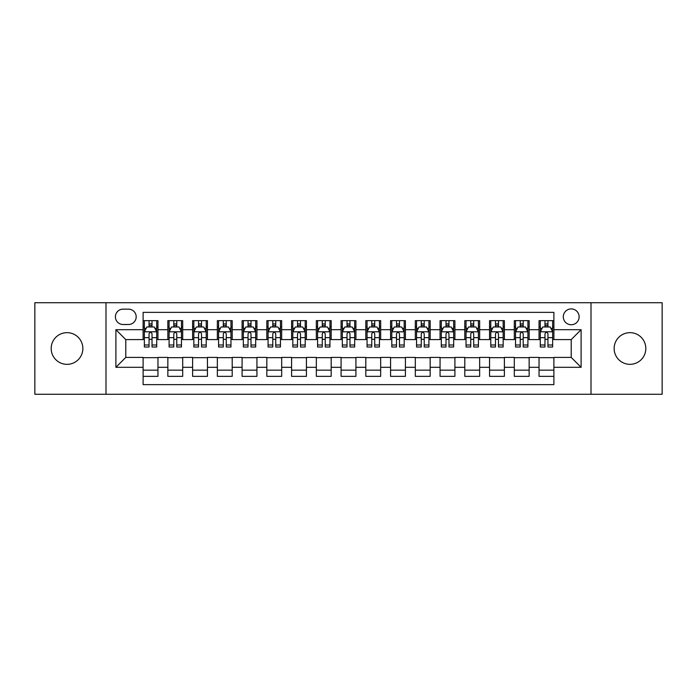 <?xml version="1.0" encoding="UTF-8"?>
<svg xmlns="http://www.w3.org/2000/svg" width="697" height="697" viewBox="0 0 697 697"><rect width="100%" height="100%" fill="white"/><g stroke="black" fill="none" stroke-linecap="round" stroke-linejoin="round"><path stroke-width="1.05" d="M629.983 332.661A15.839 15.839 0 0 0 614.144 348.5A15.839 15.839 0 0 0 629.983 364.339A15.839 15.839 0 0 0 645.814 348.5A15.839 15.839 0 0 0 629.983 332.661M67.017 332.661A15.839 15.839 0 0 0 51.186 348.5A15.839 15.839 0 0 0 67.017 364.339A15.839 15.839 0 0 0 82.856 348.5A15.839 15.839 0 0 0 67.017 332.661M571.209 308.91A7.92 7.92 0 0 0 563.289 316.821A7.92 7.92 0 0 0 571.209 324.741A7.92 7.92 0 0 0 579.129 316.821A7.92 7.92 0 0 0 571.209 308.91M591.004 394.275L662.15 394.275L662.15 302.725L591.004 302.725L591.004 394.275L105.996 394.275L105.996 302.725L34.85 302.725L34.85 394.275L105.996 394.275M553.888 320.664L539.042 320.664L539.042 329.69L529.145 329.69L529.145 339.596L539.042 339.596L539.042 329.69M529.145 329.69L529.145 320.664L514.299 320.664L514.299 329.69L504.393 329.69L504.393 339.596L514.299 339.596L514.299 329.69M504.393 329.69L504.393 320.664L489.547 320.664L489.547 329.69L479.649 329.69L479.649 339.596L489.547 339.596L489.547 329.69M479.649 329.69L479.649 320.664L464.803 320.664L464.803 329.69L454.906 329.69L454.906 339.596L464.803 339.596L464.803 329.69M454.906 329.69L454.906 320.664L440.06 320.664L440.06 329.69L430.162 329.69L430.162 339.596L440.06 339.596L440.06 329.69M430.162 329.69L430.162 320.664L415.316 320.664L415.316 329.69L405.419 329.69L405.419 339.596L415.316 339.596L415.316 329.69M405.419 329.69L405.419 320.664L390.564 320.664L390.564 329.69L380.667 329.69L380.667 339.596L390.564 339.596L390.564 329.69M380.667 329.69L380.667 320.664L365.82 320.664L365.82 329.69L355.923 329.69L355.923 339.596L365.82 339.596L365.82 329.69M355.923 329.69L355.923 320.664L341.077 320.664L341.077 329.69L331.18 329.69L331.18 339.596L341.077 339.596L341.077 329.69M331.18 329.69L331.18 320.664L316.333 320.664L316.333 329.69L306.436 329.69L306.436 339.596L316.333 339.596L316.333 329.69M306.436 329.69L306.436 320.664L291.581 320.664L291.581 329.69L281.684 329.69L281.684 339.596L291.581 339.596L291.581 329.69M281.684 329.69L281.684 320.664L266.838 320.664L266.838 329.69L256.94 329.69L256.94 339.596L266.838 339.596L266.838 329.69M256.94 329.69L256.94 320.664L242.094 320.664L242.094 329.69L232.197 329.69L232.197 339.596L242.094 339.596L242.094 329.69M232.197 329.69L232.197 320.664L217.351 320.664L217.351 329.69L207.453 329.69L207.453 339.596L217.351 339.596L217.351 329.69M207.453 329.69L207.453 320.664L192.607 320.664L192.607 329.69L182.701 329.69L182.701 339.596L192.607 339.596L192.607 329.69M182.701 329.69L182.701 320.664L167.855 320.664L167.855 339.596L157.958 339.596L157.958 320.664L143.112 320.664M143.112 376.336L157.958 376.336L157.958 357.404L167.855 357.404L167.855 376.336L182.701 376.336L182.701 357.404L192.607 357.404L192.607 367.31L182.701 367.31M192.607 367.31L192.607 376.336L207.453 376.336L207.453 357.404L217.351 357.404L217.351 367.31L207.453 367.31M217.351 367.31L217.351 376.336L232.197 376.336L232.197 357.404L242.094 357.404L242.094 367.31L232.197 367.31M242.094 367.31L242.094 376.336L256.94 376.336L256.94 357.404L266.838 357.404L266.838 367.31L256.94 367.31M266.838 367.31L266.838 376.336L281.684 376.336L281.684 357.404L291.581 357.404L291.581 367.31L281.684 367.31M291.581 367.31L291.581 376.336L306.436 376.336L306.436 357.404L316.333 357.404L316.333 367.31L306.436 367.31M316.333 367.31L316.333 376.336L331.18 376.336L331.18 357.404L341.077 357.404L341.077 367.31L331.18 367.31M341.077 367.31L341.077 376.336L355.923 376.336L355.923 357.404L365.82 357.404L365.82 367.31L355.923 367.31M365.82 367.31L365.82 376.336L380.667 376.336L380.667 357.404L390.564 357.404L390.564 367.31L380.667 367.31M390.564 367.31L390.564 376.336L405.419 376.336L405.419 357.404L415.316 357.404L415.316 367.31L405.419 367.31M415.316 367.31L415.316 376.336L430.162 376.336L430.162 357.404L440.06 357.404L440.06 367.31L430.162 367.31M440.06 367.31L440.06 376.336L454.906 376.336L454.906 357.404L464.803 357.404L464.803 367.31L454.906 367.31M464.803 367.31L464.803 376.336L479.649 376.336L479.649 357.404L489.547 357.404L489.547 367.31L479.649 367.31M489.547 367.31L489.547 376.336L504.393 376.336L504.393 357.404L514.299 357.404L514.299 367.31L504.393 367.31M514.299 367.31L514.299 376.336L529.145 376.336L529.145 357.404L539.042 357.404L539.042 367.31L529.145 367.31M123.064 324.497L128.509 324.497A7.667 7.667 0 0 0 136.185 316.821A7.667 7.667 0 0 0 128.509 309.154L123.064 309.154A7.667 7.667 0 0 0 115.397 316.821A7.667 7.667 0 0 0 123.064 324.497M591.004 302.725L105.996 302.725M553.888 329.69L553.888 312.369L143.112 312.369L143.112 339.596L125.791 339.596L125.791 357.404L143.112 357.404L143.112 384.631L553.888 384.631L553.888 357.404L571.209 357.404L571.209 339.596L553.888 339.596L553.888 329.69L581.106 329.69L581.106 367.31L553.888 367.31M143.112 367.31L115.894 367.31L115.894 329.69L143.112 329.69M539.042 367.31L539.042 376.336L553.888 376.336M143.112 326.849L144.349 326.849M149.053 326.849L152.024 326.849M156.72 326.849L157.958 326.849M143.112 339.343L144.349 339.343M149.053 339.343L152.024 339.343M156.72 339.343L157.958 339.343M143.112 357.657L157.958 357.657M143.112 370.151L157.958 370.151M167.855 339.343L169.092 339.343M173.797 339.343L176.768 339.343M181.464 339.343L182.701 339.343M167.855 326.849L169.092 326.849M173.797 326.849L176.768 326.849M181.464 326.849L182.701 326.849M167.855 357.657L182.701 357.657M167.855 370.151L182.701 370.151M192.607 357.657L207.453 357.657M192.607 370.151L207.453 370.151M192.607 326.849L193.844 326.849M198.54 326.849L201.511 326.849M206.216 326.849L207.453 326.849M192.607 339.343L193.844 339.343M198.54 339.343L201.511 339.343M206.216 339.343L207.453 339.343M217.351 357.657L232.197 357.657M217.351 370.151L232.197 370.151M217.351 326.849L218.588 326.849M223.284 326.849L226.255 326.849M230.96 326.849L232.197 326.849M217.351 339.343L218.588 339.343M223.284 339.343L226.255 339.343M230.96 339.343L232.197 339.343M242.094 357.657L256.94 357.657M242.094 370.151L256.94 370.151M242.094 326.849L243.331 326.849M248.036 326.849L250.998 326.849M255.703 326.849L256.94 326.849M242.094 339.343L243.331 339.343M248.036 339.343L250.998 339.343M255.703 339.343L256.94 339.343M266.838 357.657L281.684 357.657M266.838 370.151L281.684 370.151M266.838 326.849L268.075 326.849M272.78 326.849L275.751 326.849M280.447 326.849L281.684 326.849M266.838 339.343L268.075 339.343M272.78 339.343L275.751 339.343M280.447 339.343L281.684 339.343M291.581 357.657L306.436 357.657M291.581 370.151L306.436 370.151M291.581 326.849L292.818 326.849M297.523 326.849L300.494 326.849M305.199 326.849L306.436 326.849M291.581 339.343L292.818 339.343M297.523 339.343L300.494 339.343M305.199 339.343L306.436 339.343M316.333 357.657L331.18 357.657M316.333 370.151L331.18 370.151M316.333 326.849L317.571 326.849M322.267 326.849L325.238 326.849M329.942 326.849L331.18 326.849M316.333 339.343L317.571 339.343M322.267 339.343L325.238 339.343M329.942 339.343L331.18 339.343M341.077 357.657L355.923 357.657M341.077 370.151L355.923 370.151M341.077 326.849L342.314 326.849M347.019 326.849L349.981 326.849M354.686 326.849L355.923 326.849M341.077 339.343L342.314 339.343M347.019 339.343L349.981 339.343M354.686 339.343L355.923 339.343M365.82 357.657L380.667 357.657M365.82 370.151L380.667 370.151M365.82 326.849L367.058 326.849M371.762 326.849L374.733 326.849M379.429 326.849L380.667 326.849M365.82 339.343L367.058 339.343M371.762 339.343L374.733 339.343M379.429 339.343L380.667 339.343M390.564 357.657L405.419 357.657M390.564 370.151L405.419 370.151M390.564 326.849L391.801 326.849M396.506 326.849L399.477 326.849M404.182 326.849L405.419 326.849M390.564 339.343L391.801 339.343M396.506 339.343L399.477 339.343M404.182 339.343L405.419 339.343M415.316 357.657L430.162 357.657M415.316 370.151L430.162 370.151M415.316 326.849L416.553 326.849M421.249 326.849L424.22 326.849M428.925 326.849L430.162 326.849M415.316 339.343L416.553 339.343M421.249 339.343L424.22 339.343M428.925 339.343L430.162 339.343M440.06 357.657L454.906 357.657M440.06 370.151L454.906 370.151M440.06 326.849L441.297 326.849M446.002 326.849L448.964 326.849M453.669 326.849L454.906 326.849M440.06 339.343L441.297 339.343M446.002 339.343L448.964 339.343M453.669 339.343L454.906 339.343M464.803 357.657L479.649 357.657M464.803 370.151L479.649 370.151M464.803 326.849L466.04 326.849M470.745 326.849L473.716 326.849M478.412 326.849L479.649 326.849M464.803 339.343L466.04 339.343M470.745 339.343L473.716 339.343M478.412 339.343L479.649 339.343M489.547 357.657L504.393 357.657M489.547 370.151L504.393 370.151M489.547 326.849L490.784 326.849M495.489 326.849L498.46 326.849M503.156 326.849L504.393 326.849M489.547 339.343L490.784 339.343M495.489 339.343L498.46 339.343M503.156 339.343L504.393 339.343M514.299 357.657L529.145 357.657M514.299 370.151L529.145 370.151M514.299 326.849L515.536 326.849M520.232 326.849L523.203 326.849M527.908 326.849L529.145 326.849M514.299 339.343L515.536 339.343M520.232 339.343L523.203 339.343M527.908 339.343L529.145 339.343M539.042 357.657L553.888 357.657M539.042 370.151L553.888 370.151M539.042 326.849L540.28 326.849M544.976 326.849L547.947 326.849M552.651 326.849L553.888 326.849M539.042 339.343L540.28 339.343M544.976 339.343L547.947 339.343M552.651 339.343L553.888 339.343M125.791 339.596L115.894 329.69M125.791 357.404L115.894 367.31M581.106 329.69L571.209 339.596M581.106 367.31L571.209 357.404M152.024 323.878L149.053 323.878M156.72 344.998L152.024 344.998L152.024 347.019L156.72 347.019L156.72 331.92L154.246 326.971L146.823 326.971L144.349 331.92L144.349 347.019L149.053 347.019L149.053 344.998L144.349 344.998M144.349 331.92L144.349 320.664M156.72 331.92L156.72 320.664M149.053 326.971L149.053 320.664M152.024 320.664L152.024 326.971M152.024 344.998L152.024 333.776C151.031 331.868 150.038 331.868 149.053 333.776L149.053 344.998M176.768 323.878L173.797 323.878M181.464 344.998L176.768 344.998L176.768 347.019L181.464 347.019L181.464 331.92L178.99 326.971L171.567 326.971L169.092 331.92L169.092 347.019L173.797 347.019L173.797 344.998L169.092 344.998M169.092 331.92L169.092 320.664M181.464 331.92L181.464 320.664M173.797 326.971L173.797 320.664M176.768 320.664L176.768 326.971M176.768 344.998L176.768 333.776C175.775 331.868 174.79 331.868 173.797 333.776L173.797 344.998M201.511 323.878L198.54 323.878M206.216 344.998L201.511 344.998L201.511 347.019L206.216 347.019L206.216 331.92L203.742 326.971L196.319 326.971L193.844 331.92L193.844 347.019L198.54 347.019L198.54 344.998L193.844 344.998M193.844 331.92L193.844 320.664M206.216 331.92L206.216 320.664M198.54 326.971L198.54 320.664M201.511 320.664L201.511 326.971M201.511 344.998L201.511 333.776C200.527 331.868 199.534 331.868 198.54 333.776L198.54 344.998M226.255 323.878L223.284 323.878M230.96 344.998L226.255 344.998L226.255 347.019L230.96 347.019L230.96 331.92L228.485 326.971L221.062 326.971L218.588 331.92L218.588 347.019L223.284 347.019L223.284 344.998L218.588 344.998M218.588 331.92L218.588 320.664M230.96 331.92L230.96 320.664M223.284 326.971L223.284 320.664M226.255 320.664L226.255 326.971M226.255 344.998L226.255 333.776C225.27 331.868 224.277 331.868 223.284 333.776L223.284 344.998M250.998 323.878L248.036 323.878M255.703 344.998L250.998 344.998L250.998 347.019L255.703 347.019L255.703 331.92L253.229 326.971L245.806 326.971L243.331 331.92L243.331 347.019L248.036 347.019L248.036 344.998L243.331 344.998M243.331 331.92L243.331 320.664M255.703 331.92L255.703 320.664M248.036 326.971L248.036 320.664M250.998 320.664L250.998 326.971M250.998 344.998L250.998 333.776C250.014 331.868 249.021 331.868 248.036 333.776L248.036 344.998M275.751 323.878L272.78 323.878M280.447 344.998L275.751 344.998L275.751 347.019L280.447 347.019L280.447 331.92L277.972 326.971L270.549 326.971L268.075 331.92L268.075 347.019L272.78 347.019L272.78 344.998L268.075 344.998M268.075 331.92L268.075 320.664M280.447 331.92L280.447 320.664M272.78 326.971L272.78 320.664M275.751 320.664L275.751 326.971M275.751 344.998L275.751 333.776C274.757 331.868 273.773 331.868 272.78 333.776L272.78 344.998M300.494 323.878L297.523 323.878M305.199 344.998L300.494 344.998L300.494 347.019L305.199 347.019L305.199 331.92L302.725 326.971L295.293 326.971L292.818 331.92L292.818 347.019L297.523 347.019L297.523 344.998L292.818 344.998M292.818 331.92L292.818 320.664M305.199 331.92L305.199 320.664M297.523 326.971L297.523 320.664M300.494 320.664L300.494 326.971M300.494 344.998L300.494 333.776C299.501 331.868 298.516 331.868 297.523 333.776L297.523 344.998M325.238 323.878L322.267 323.878M329.942 344.998L325.238 344.998L325.238 347.019L329.942 347.019L329.942 331.92L327.468 326.971L320.045 326.971L317.571 331.92L317.571 347.019L322.267 347.019L322.267 344.998L317.571 344.998M317.571 331.92L317.571 320.664M329.942 331.92L329.942 320.664M322.267 326.971L322.267 320.664M325.238 320.664L325.238 326.971M325.238 344.998L325.238 333.776C324.253 331.868 323.26 331.868 322.267 333.776L322.267 344.998M349.981 323.878L347.019 323.878M354.686 344.998L349.981 344.998L349.981 347.019L354.686 347.019L354.686 331.92L352.212 326.971L344.788 326.971L342.314 331.92L342.314 347.019L347.019 347.019L347.019 344.998L342.314 344.998M342.314 331.92L342.314 320.664M354.686 331.92L354.686 320.664M347.019 326.971L347.019 320.664M349.981 320.664L349.981 326.971M349.981 344.998L349.981 333.776C348.997 331.868 348.003 331.868 347.019 333.776L347.019 344.998M374.733 323.878L371.762 323.878M379.429 344.998L374.733 344.998L374.733 347.019L379.429 347.019L379.429 331.92L376.955 326.971L369.532 326.971L367.058 331.92L367.058 347.019L371.762 347.019L371.762 344.998L367.058 344.998M367.058 331.92L367.058 320.664M379.429 331.92L379.429 320.664M371.762 326.971L371.762 320.664M374.733 320.664L374.733 326.971M374.733 344.998L374.733 333.776C373.74 331.868 372.756 331.868 371.762 333.776L371.762 344.998M399.477 323.878L396.506 323.878M404.182 344.998L399.477 344.998L399.477 347.019L404.182 347.019L404.182 331.92L401.707 326.971L394.275 326.971L391.801 331.92L391.801 347.019L396.506 347.019L396.506 344.998L391.801 344.998M391.801 331.92L391.801 320.664M404.182 331.92L404.182 320.664M396.506 326.971L396.506 320.664M399.477 320.664L399.477 326.971M399.477 344.998L399.477 333.776C398.484 331.868 397.499 331.868 396.506 333.776L396.506 344.998M424.22 323.878L421.249 323.878M428.925 344.998L424.22 344.998L424.22 347.019L428.925 347.019L428.925 331.92L426.451 326.971L419.028 326.971L416.553 331.92L416.553 347.019L421.249 347.019L421.249 344.998L416.553 344.998M416.553 331.92L416.553 320.664M428.925 331.92L428.925 320.664M421.249 326.971L421.249 320.664M424.22 320.664L424.22 326.971M424.22 344.998L424.22 333.776C423.236 331.868 422.243 331.868 421.249 333.776L421.249 344.998M448.964 323.878L446.002 323.878M453.669 344.998L448.964 344.998L448.964 347.019L453.669 347.019L453.669 331.92L451.194 326.971L443.771 326.971L441.297 331.92L441.297 347.019L446.002 347.019L446.002 344.998L441.297 344.998M441.297 331.92L441.297 320.664M453.669 331.92L453.669 320.664M446.002 326.971L446.002 320.664M448.964 320.664L448.964 326.971M448.964 344.998L448.964 333.776C447.979 331.868 446.986 331.868 446.002 333.776L446.002 344.998M473.716 323.878L470.745 323.878M478.412 344.998L473.716 344.998L473.716 347.019L478.412 347.019L478.412 331.92L475.938 326.971L468.515 326.971L466.04 331.92L466.04 347.019L470.745 347.019L470.745 344.998L466.04 344.998M466.04 331.92L466.04 320.664M478.412 331.92L478.412 320.664M470.745 326.971L470.745 320.664M473.716 320.664L473.716 326.971M473.716 344.998L473.716 333.776C472.723 331.868 471.738 331.868 470.745 333.776L470.745 344.998M498.46 323.878L495.489 323.878M503.156 344.998L498.46 344.998L498.46 347.019L503.156 347.019L503.156 331.92L500.681 326.971L493.258 326.971L490.784 331.92L490.784 347.019L495.489 347.019L495.489 344.998L490.784 344.998M490.784 331.92L490.784 320.664M503.156 331.92L503.156 320.664M495.489 326.971L495.489 320.664M498.46 320.664L498.46 326.971M498.46 344.998L498.46 333.776C497.466 331.868 496.482 331.868 495.489 333.776L495.489 344.998M523.203 323.878L520.232 323.878M527.908 344.998L523.203 344.998L523.203 347.019L527.908 347.019L527.908 331.92L525.433 326.971L518.01 326.971L515.536 331.92L515.536 347.019L520.232 347.019L520.232 344.998L515.536 344.998M515.536 331.92L515.536 320.664M527.908 331.92L527.908 320.664M520.232 326.971L520.232 320.664M523.203 320.664L523.203 326.971M523.203 344.998L523.203 333.776C522.219 331.868 521.225 331.868 520.232 333.776L520.232 344.998M547.947 323.878L544.976 323.878M552.651 344.998L547.947 344.998L547.947 347.019L552.651 347.019L552.651 331.92L550.177 326.971L542.754 326.971L540.28 331.92L540.28 347.019L544.976 347.019L544.976 344.998L540.28 344.998M540.28 331.92L540.28 320.664M552.651 331.92L552.651 320.664M544.976 326.971L544.976 320.664M547.947 320.664L547.947 326.971M547.947 344.998L547.947 333.776C546.962 331.868 545.969 331.868 544.976 333.776L544.976 344.998M167.855 367.31L157.958 367.31M167.855 329.69L157.958 329.69M156.659 331.798L144.41 331.798M144.349 328.331L146.143 328.331M154.926 328.331L156.72 328.331M149.053 337.653L144.349 337.653M156.72 337.653L152.024 337.653M152.024 325.455L149.053 325.455M181.403 331.798L169.153 331.798M169.092 328.331L170.887 328.331M179.678 328.331L181.464 328.331M173.797 337.653L169.092 337.653M181.464 337.653L176.768 337.653M176.768 325.455L173.797 325.455M206.155 331.798L193.905 331.798M193.844 328.331L195.63 328.331M204.421 328.331L206.216 328.331M198.54 337.653L193.844 337.653M206.216 337.653L201.511 337.653M201.511 325.455L198.54 325.455M230.899 331.798L218.649 331.798M218.588 328.331L220.383 328.331M229.165 328.331L230.96 328.331M223.284 337.653L218.588 337.653M230.96 337.653L226.255 337.653M226.255 325.455L223.284 325.455M255.642 331.798L243.392 331.798M243.331 328.331L245.126 328.331M253.908 328.331L255.703 328.331M248.036 337.653L243.331 337.653M255.703 337.653L250.998 337.653M250.998 325.455L248.036 325.455M280.386 331.798L268.136 331.798M268.075 328.331L269.87 328.331M278.652 328.331L280.447 328.331M272.78 337.653L268.075 337.653M280.447 337.653L275.751 337.653M275.751 325.455L272.78 325.455M305.129 331.798L292.888 331.798M292.818 328.331L294.613 328.331M303.404 328.331L305.199 328.331M297.523 337.653L292.818 337.653M305.199 337.653L300.494 337.653M300.494 325.455L297.523 325.455M329.881 331.798L317.632 331.798M317.571 328.331L319.365 328.331M328.148 328.331L329.942 328.331M322.267 337.653L317.571 337.653M329.942 337.653L325.238 337.653M325.238 325.455L322.267 325.455M354.625 331.798L342.375 331.798M342.314 328.331L344.109 328.331M352.891 328.331L354.686 328.331M347.019 337.653L342.314 337.653M354.686 337.653L349.981 337.653M349.981 325.455L347.019 325.455M379.368 331.798L367.119 331.798M367.058 328.331L368.852 328.331M377.635 328.331L379.429 328.331M371.762 337.653L367.058 337.653M379.429 337.653L374.733 337.653M374.733 325.455L371.762 325.455M404.112 331.798L391.871 331.798M391.801 328.331L393.596 328.331M402.387 328.331L404.182 328.331M396.506 337.653L391.801 337.653M404.182 337.653L399.477 337.653M399.477 325.455L396.506 325.455M428.864 331.798L416.614 331.798M416.553 328.331L418.348 328.331M427.13 328.331L428.925 328.331M421.249 337.653L416.553 337.653M428.925 337.653L424.22 337.653M424.22 325.455L421.249 325.455M453.608 331.798L441.358 331.798M441.297 328.331L443.092 328.331M451.874 328.331L453.669 328.331M446.002 337.653L441.297 337.653M453.669 337.653L448.964 337.653M448.964 325.455L446.002 325.455M478.351 331.798L466.101 331.798M466.04 328.331L467.835 328.331M476.617 328.331L478.412 328.331M470.745 337.653L466.04 337.653M478.412 337.653L473.716 337.653M473.716 325.455L470.745 325.455M503.095 331.798L490.845 331.798M490.784 328.331L492.579 328.331M501.37 328.331L503.156 328.331M495.489 337.653L490.784 337.653M503.156 337.653L498.46 337.653M498.46 325.455L495.489 325.455M527.847 331.798L515.597 331.798M515.536 328.331L517.322 328.331M526.113 328.331L527.908 328.331M520.232 337.653L515.536 337.653M527.908 337.653L523.203 337.653M523.203 325.455L520.232 325.455M552.59 331.798L540.341 331.798M540.28 328.331L542.074 328.331M550.857 328.331L552.651 328.331M544.976 337.653L540.28 337.653M552.651 337.653L547.947 337.653M547.947 325.455L544.976 325.455"/></g></svg>
